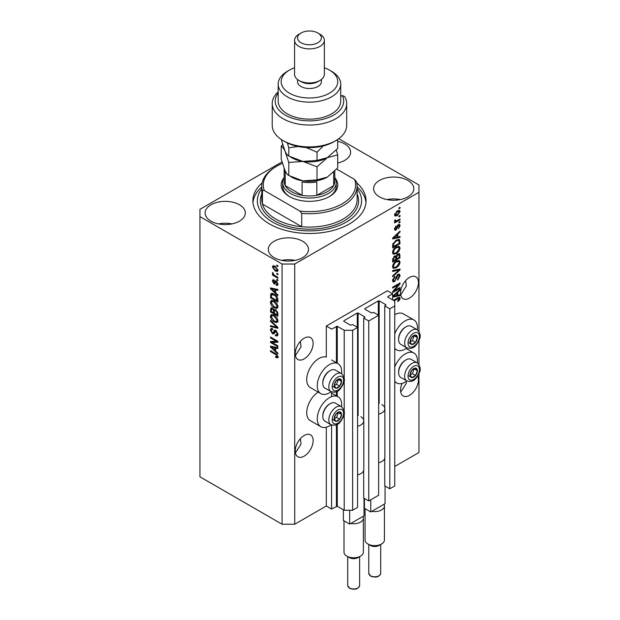 <?xml version="1.0" encoding="UTF-8"?>
<svg xmlns="http://www.w3.org/2000/svg" width="620" height="620" viewBox="0 0 620 620"><rect width="100%" height="100%" fill="white"/><g stroke="black" fill="none" stroke-linecap="round" stroke-linejoin="round"><path stroke-width="0.93" d="M392.646 293.818L387.376 290.78L326.306 326.043L331.568 329.081L337.257 326.283L344.209 330.297L352.633 330.297L357.577 327.438L352.524 324.524L350.525 325.19L343.782 321.3L343.782 320.811L357.267 313.03L358.104 313.03L364.847 316.921L363.684 318.076L368.745 320.997L378.642 315.278L373.589 312.364L371.582 313.03L364.847 309.14L364.847 308.651L378.324 300.871L379.169 300.871L385.904 304.761L384.749 305.916L389.802 308.838L394.746 305.978L394.746 301.119L387.802 297.104L387.802 296.616L392.646 293.818L392.646 299.902M387.802 296.616L387.802 297.104M384.749 458.265L384.749 485.871L389.802 488.785L394.746 485.933L394.746 305.978M389.802 488.785L389.802 308.838M384.749 409.626L384.749 305.916M364.847 308.651L364.847 309.14M363.684 470.425L363.684 498.031L368.745 500.945L378.642 495.233L378.642 315.278M368.745 500.945L368.745 320.997M363.684 421.786L363.684 318.076M343.782 320.811L343.782 321.3M281.984 161.952L199.95 209.32L199.95 476.811L282.085 524.226L294.717 524.226L326.306 505.99L331.568 509.028L337.257 506.238L344.209 510.245L352.633 510.245L357.577 507.393L357.577 327.438M352.633 510.245L352.633 330.297M344.209 510.245L344.209 413.54M344.209 411.254L344.209 380.471M344.209 378.177L344.209 330.297M331.568 509.028L331.568 424.964M331.568 396.653L331.568 391.894M326.306 505.99L326.306 427.211M331.142 391.693A17.275 9.974 -60 0 1 329.468 392.793A17.275 9.974 -60 0 1 320.827 393.646L310.302 387.57A17.275 9.974 -60 0 1 307.652 373.728A17.275 9.974 -60 0 1 318.936 358.507A17.275 9.974 -60 0 1 326.306 357.104L326.306 326.043M295.415 452.902L301.056 443.998L300.336 438.712M295.244 450.972A12.656 7.308 120 0 0 297.863 456.769A12.656 7.308 120 0 0 307.621 453.375A12.656 7.308 120 0 0 313.147 440.634A12.656 7.308 120 0 0 310.519 434.845A12.656 7.308 120 0 0 300.77 438.232A12.656 7.308 120 0 0 295.244 450.972M400.714 392.111L406.356 383.199L406.271 381.478M402.101 383.439A12.656 7.308 120 0 0 400.543 390.181A12.656 7.308 120 0 0 403.163 395.971A12.656 7.308 120 0 0 412.92 392.584A12.656 7.308 120 0 0 418.446 379.843A12.656 7.308 120 0 0 417.671 376.1M295.415 355.632L301.056 346.727L300.336 341.442M295.244 353.702A12.656 7.308 120 0 0 297.863 359.499A12.656 7.308 120 0 0 307.621 356.105A12.656 7.308 120 0 0 313.147 343.364A12.656 7.308 120 0 0 310.519 337.575A12.656 7.308 120 0 0 300.77 340.961A12.656 7.308 120 0 0 295.244 353.702M400.714 294.841L406.356 285.928L405.635 280.643M400.543 292.911A12.656 7.308 120 0 0 403.163 298.701A12.656 7.308 120 0 0 412.92 295.314A12.656 7.308 120 0 0 418.446 282.573A12.656 7.308 120 0 0 415.818 276.776A12.656 7.308 120 0 0 406.069 280.17A12.656 7.308 120 0 0 400.543 292.911M337.691 163.013A20.104 11.61 0 0 0 350.626 152.171A20.104 11.61 0 0 0 344.736 143.964A20.104 11.61 0 0 0 337.691 141.329M239.436 204.755A20.104 11.61 0 0 0 217.527 202.244A20.104 11.61 0 0 0 205.119 212.962A20.104 11.61 0 0 0 211.001 221.169A20.104 11.61 0 0 0 232.911 223.688A20.104 11.61 0 0 0 245.326 212.962A20.104 11.61 0 0 0 239.436 204.755M231.919 223.905A20.104 11.61 0 0 0 218.519 223.905M302.614 241.234A20.104 11.61 0 0 0 280.705 238.715A20.104 11.61 0 0 0 268.297 249.442A20.104 11.61 0 0 0 274.187 257.649A20.104 11.61 0 0 0 296.089 260.16A20.104 11.61 0 0 0 308.504 249.442A20.104 11.61 0 0 0 302.614 241.234M295.097 260.385A20.104 11.61 0 0 0 281.697 260.385M407.914 180.443A20.104 11.61 0 0 0 386.004 177.925A20.104 11.61 0 0 0 373.596 188.65A20.104 11.61 0 0 0 379.479 196.858A20.104 11.61 0 0 0 401.388 199.369A20.104 11.61 0 0 0 413.804 188.65A20.104 11.61 0 0 0 407.914 180.443M400.396 199.594A20.104 11.61 0 0 0 386.996 199.594M341.566 406.712A17.275 9.974 120 0 0 338.101 396.8A17.275 9.974 120 0 0 329.468 397.653A17.275 9.974 120 0 0 318.184 412.881A17.275 9.974 120 0 0 320.827 426.723A17.275 9.974 120 0 0 329.468 425.863A17.275 9.974 120 0 0 331.142 424.762M320.827 393.646A17.275 9.974 -60 0 1 318.184 379.804A17.275 9.974 -60 0 1 329.468 364.583A17.275 9.974 -60 0 1 338.101 363.731A17.275 9.974 -60 0 1 341.566 373.643M394.746 366.924A17.275 9.974 -60 0 1 405.279 353.888A17.275 9.974 -60 0 1 413.92 353.028A17.275 9.974 -60 0 1 417.376 362.94M406.96 380.99A17.275 9.974 -60 0 1 405.279 382.091A17.275 9.974 -60 0 1 396.645 382.951A17.275 9.974 -60 0 1 394.746 381.215M417.376 329.871A17.275 9.974 120 0 0 413.92 319.959A17.275 9.974 120 0 0 405.279 320.811A17.275 9.974 120 0 0 394.746 333.847M394.746 348.146A17.275 9.974 120 0 0 396.645 349.874A17.275 9.974 120 0 0 405.279 349.021A17.275 9.974 120 0 0 406.96 347.921M262.159 182.869A56.59 32.674 0 0 0 252.875 200.803A56.59 32.674 0 0 0 269.444 223.905A56.59 32.674 0 0 0 331.111 230.989A56.59 32.674 0 0 0 366.048 200.803A56.59 32.674 0 0 0 356.756 182.869M394.149 290.85L400.016 287.463L400.016 288.346L392.646 292.601L392.646 291.663L398.521 284.681L392.646 288.075L392.646 287.192L400.016 282.929L400.016 283.882L394.149 290.85L393.591 290.532M397.963 274.389L399.497 274.218L400.109 275.83L397.621 280.116L397.529 279.287L399.249 276.249L398.854 275.156L397.986 275.264L394.568 281.658L393.134 281.837L392.545 280.356L394.746 276.466L394.847 277.295L393.413 279.829L393.77 280.86L394.584 280.759L395.335 280.054L396.203 276.721L397.963 274.389M392.646 270.576L400.016 269.002L400.016 269.909L392.646 276.714L392.646 275.807L399.156 270.002L392.646 271.49L392.646 270.576M398.986 260.408L400.109 262.26L398.954 265.438L396.428 267.762L393.328 268.351L392.545 266.623C392.933 264.097 394.196 262.245 396.335 261.074L399.357 260.563M398.986 246.264L400.109 248.116L398.954 251.294L396.428 253.611L393.328 254.2L392.545 252.472C392.933 249.945 394.196 248.093 396.335 246.923L399.357 246.411M397.815 237.003L400.016 236.476L400.016 237.39L392.646 238.933L392.646 238.065L400.016 231.09L400.016 232.012L397.815 234.027L397.815 237.003L396.955 236.507M398.962 207.824L400.016 207.22L400.016 208.103L398.962 208.708L398.962 207.824M294.717 524.226L294.717 264.027L418.965 192.293L418.965 185L338.753 138.686M394.746 466.472L418.965 452.492L418.965 373.666M418.965 364.498L418.965 340.589M418.965 331.421L418.965 192.293M413.92 319.959L403.387 313.875A17.275 9.974 120 0 0 394.746 314.735M318.114 392.08A17.275 9.974 120 0 0 307.497 407.325A17.275 9.974 120 0 0 310.302 420.639L320.827 426.723M397.281 210.893L399.567 210.412L400.109 211.637L397.335 215.621L395.103 216.07L394.56 214.846L397.281 210.893M398.962 216.008L400.016 215.396L400.016 216.279L398.962 216.892L398.962 216.008M397.234 220.542L400.016 218.93L400.016 219.821L394.653 222.913L394.653 222.03L395.513 221.534L394.56 221.038L394.847 220.038L395.614 219.929L396.141 221.014L397.234 220.542M394.56 220.983L395.513 221.534L394.56 221.038M394.785 220.162L396.141 221.014M398.962 222.084L400.016 221.479L400.016 222.363L398.962 222.968L398.962 222.084M398.381 224.626L399.621 224.463L400.109 225.726L398.389 228.827L399.342 226.106L398.513 225.44L396.087 230.043L395.017 230.183L394.56 228.966L396.087 226.06L395.328 228.493L395.978 229.222L398.381 224.626M398.025 224.766L399.079 225.37L397.823 225.037M394.514 228.656L395.978 229.222M396.288 240.095L399.396 239.444L400.016 243.691L392.646 247.946L392.778 244.117L396.288 240.095M397.854 253.898L399.497 253.642L400.016 257.842L392.646 262.097L392.646 259.454L394.498 256.052L396.041 256.114L397.854 253.898M392.646 296.321L400.016 289.346L400.016 290.261L397.815 292.276L397.815 295.252L400.016 294.725L400.016 295.647L392.646 297.181M393.413 300.344L397.645 297.894L399.683 297.352L400.109 298.398L399.59 300.026L397.815 301.56L397.714 300.731L399.249 298.856L398.691 298.29L394.173 300.785M399.249 298.856L397.831 297.794M272.002 342.442L277.869 345.828L277.869 346.712L270.498 342.457L270.498 341.512L276.373 341.318L270.498 337.923L270.498 337.04L277.869 341.295L277.869 342.24L272.002 342.442L273.056 341.829L277.869 341.667M276.505 330.894L273.761 333.885L272.42 333.731L270.405 330.096L271.01 328.538L272.606 328.747L272.699 329.685L271.637 329.553L271.265 330.561L272.444 332.855L273.188 333.01L274.055 330.677L275.822 330.382L277.962 334.304L277.31 335.963L275.474 335.714L275.381 334.777L276.613 334.924L277.101 333.731L275.838 331.281L275.079 331.181L276.132 330.569M275.063 330.096L274.055 330.677L274.474 330.197M270.498 320.424L277.869 327.36L277.869 328.274L270.498 326.562L270.498 325.655L277.008 327.368L270.498 321.346L270.498 320.424M277.962 320.734L276.807 322.578L274.28 321.981C272.087 320.819 270.793 318.944 270.405 316.363L271.18 314.65L274.195 315.185L276.838 317.579L277.962 320.734M277.962 306.59L276.807 308.427L274.28 307.83C272.087 306.668 270.793 304.792 270.405 302.219L271.18 300.499L274.195 301.033L276.838 303.436L277.962 306.59M276.815 273.257L277.869 273.87L277.869 274.753L276.815 274.149L276.815 273.257M275.133 266.213L277.962 270.219L277.411 271.444L275.187 270.994L272.413 267.019L272.963 265.794L275.133 266.213M277.962 356.864L277.442 357.895L275.668 357.376L275.575 356.438L277.101 356.329L276.551 355.128L270.498 351.517L270.498 350.633L275.505 353.524L277.962 356.864M277.954 356.198L276.9 356.802L277.806 355.926M199.95 216.613L282.085 264.027L294.717 264.027M282.085 524.226L282.085 264.027M275.668 292.818L277.869 294.833L277.869 295.755L270.498 288.781L270.498 287.92L277.869 289.455L277.869 290.369L275.668 289.842L275.668 292.818M276.148 284.371L277.202 283.689L276.365 282.069L275.885 281.984L274.916 283.983L273.939 283.867L272.413 281.023L272.885 279.783L273.947 279.891L274.04 280.829L273.18 281.433L273.831 282.922L275.148 280.914L276.233 281.108L277.962 284.192L277.504 285.401L276.241 285.308L276.148 284.371L277.969 283.836M274.04 280.829L273.18 281.433M273.831 282.922L275.334 282.294L275.83 280.914M276.815 279.233L277.869 279.837L277.869 280.721L276.815 280.116L276.815 279.233M275.094 275.691L277.869 277.295L277.869 278.178L272.505 275.086L272.505 274.203L273.366 274.691L272.413 273.102L272.699 272.428L273.994 274.9L275.094 275.691M276.815 265.081L277.869 265.685L277.869 266.577L276.815 265.964L276.815 265.081M271.552 294.795L271.684 293.516L270.638 294.128C271.405 293.097 272.575 293.113 274.141 294.159C276.326 295.267 277.566 297.058 277.869 299.545L277.869 302.056L270.498 297.801L271.111 293.524M274.722 309.403L273.901 309.884L275.706 309.76L277.869 313.581L277.869 316.2L270.498 311.945L270.979 307.884L272.351 308.047L273.901 309.884L274.218 309.512M275.668 351.075L277.869 353.082L277.869 354.005L270.498 347.029L270.498 346.169L277.869 347.704L277.869 348.626L275.668 348.099L275.668 351.075M278.496 357.291L276.721 356.771M276.59 356.849L275.668 357.376M277.14 354.787L276.551 355.128M271.265 351.075L270.498 351.517M271.847 288.455L270.498 288.781M277.869 289.509L276.721 289.238L275.668 289.842M275.861 289.734L275.861 289.036L274.807 289.641L271.265 288.788L274.807 292.036L274.807 289.641M275.668 291.532L274.807 292.036M272.172 288.269L271.265 288.788M277.884 284.875L276.241 285.308M277.295 284.704L277.249 284.247M277.861 283.309L277.202 283.689M276.993 281.705L276.365 282.069M276.76 281.48L275.885 281.984M275.319 283.41L273.939 283.867M274.993 283.262L274.435 282.829M273.482 280.744L272.413 281.023M273.466 280.418L273.544 279.752M274.885 282.317L275.334 282.294L274.885 282.317M277.582 279.674L276.815 280.116M273.273 274.644L272.505 275.086M273.017 272.754L272.413 273.102M277.582 265.523L276.815 265.964M277.83 270.971L276.582 270.576M276.04 270.506L275.187 270.994M275.9 266.709L275.187 267.127L273.466 266.406L272.413 267.019M273.466 266.406L273.606 265.654M274.854 266.058L273.18 267.483L275.187 270.111L276.853 270.483L277.202 269.754L275.187 267.127M276.853 270.483L277.946 269.855M277.853 269.382L277.202 269.754M277.582 273.699L276.815 274.149M277.869 300.839L277.295 300.506M271.358 297.305L270.498 297.801M273.397 293.764L271.506 294.802L271.358 297.414L277.008 300.677L275.931 296.414L274.133 295.035L271.506 294.802M277.869 300.173L277.008 300.677M274.869 294.608L274.133 295.035M276.512 296.073L275.931 296.414M277.806 298.693L277.008 299.158M277.861 307.822L275.334 307.226M275.117 307.349L274.28 307.83M271.459 301.847L270.405 302.219M271.459 301.607L271.785 300.32M273.56 300.708L271.847 301.452L272.505 301.312L271.265 302.707L274.296 306.954L276.52 307.357L277.101 306.094L274.172 301.909L272.505 301.312L273.56 300.708M276.52 307.357L277.962 306.365M274.9 301.49L274.172 301.909M277.861 305.66L277.101 306.094M277.869 314.991L277.295 314.658M274.42 312.999L273.846 312.666M271.358 311.449L270.498 311.945M271.552 308.93L271.661 307.784M275.877 309.861L274.753 310.504L274.42 313.333L277.008 314.821L276.915 312.154L275.714 310.643L274.753 310.504M274.613 310.659L274.482 309.543M271.358 311.558L273.56 312.829L273.49 310.356L272.474 309L271.645 308.861L271.358 311.558M274.42 312.333L273.56 312.829M273.094 308.636L272.474 309M274.544 309.752L273.49 310.356M277.869 314.325L277.008 314.821M276.396 310.248L275.714 310.643M277.551 311.79L276.915 312.154M277.791 312.612L277.008 313.069M277.861 321.966L275.334 321.369M275.117 321.493L274.28 321.981M271.459 315.991L270.405 316.363M271.459 315.758L271.785 314.464M273.56 314.859L271.847 315.596L272.505 315.464L271.265 316.851L274.296 321.106L276.52 321.501L277.101 320.246L274.172 316.053L272.505 315.464L273.56 314.859M276.52 321.501L277.962 320.509M274.9 315.634L274.172 316.053M277.861 319.804L277.101 320.246M277.869 327.422L277.187 327.267M272.653 326.213L271.552 325.957L270.498 326.562M277.543 327.058L277.008 327.368M271.103 320.997L270.498 321.346M277.737 335.498L276.528 335.102L275.474 335.714M276.613 334.924L277.954 334.017M277.861 333.297L277.101 333.731M274.172 333.389L273.474 333.118L272.42 333.731M271.459 329.708L270.405 330.096M271.459 329.483L271.645 328.422M275.11 330.072L274.242 332.397L273.188 333.01M272.288 342.271L271.552 341.845L270.498 342.457M277.14 340.876L276.373 341.318M271.265 337.481L270.498 337.923M271.847 346.704L270.498 347.029M277.869 347.766L276.721 347.487L275.668 348.099M275.861 347.99L275.861 347.285L274.807 347.89L271.265 347.045L274.807 350.285L274.807 347.89M275.668 349.788L274.807 350.285M272.172 346.518L271.265 347.045M399.249 207.661L400.016 208.103M398.924 210.273L399.055 211.033L400.109 211.637M396.482 215.124L397.335 215.621M395.94 215.194L394.692 215.597M394.669 214.04L397.335 214.737L399.342 212.056L397.683 210.676M394.576 214.481L395.645 215.101L395.328 214.427L397.335 211.753L396.606 211.335M399.342 212.056L397.335 211.753M399.249 215.838L400.016 216.279M399.249 219.379L400.016 219.821M395.808 221.03L395.219 221.371M399.249 221.921L400.016 222.363M398.962 224.386L399.055 225.114L400.109 225.726M397.389 225.548L398.025 225.92M395.405 229.167L395.033 229.439L396.087 230.043M395.033 229.439L394.63 229.617M395.545 226.525L396.188 226.889M394.661 228.106L395.328 228.493M398.962 236.724L400.016 237.39M398.962 236.786L396.955 237.204L396.955 234.817L393.413 238.057L396.955 237.204M396.141 237.375L394.475 237.724M393.266 237.972L392.646 238.103M399.412 231.663L400.016 232.012M397.257 233.701L397.815 234.027M396.761 234.174L396.761 234.709M392.94 237.786L393.413 238.057M396.413 234.507L396.955 234.817M398.738 239.281L398.962 240.576L400.016 241.18M399.156 243.195L400.016 243.691M393.219 246.404L392.646 246.737M397.056 239.7L398.707 240.374L397.118 239.669M393.506 246.566L399.156 243.304L399.156 241.785L398.079 240.289L396.281 240.986L393.654 243.784L393.506 246.566L392.646 246.07M392.692 244.606L393.506 245.071M393.026 243.42L393.654 243.784M395.545 240.568L396.281 240.986M398.396 250.968L398.954 251.294M395.614 253.138L396.428 253.611M394.607 253.402L392.879 253.789M398.738 246.21L399.055 247.504L400.109 248.116M392.654 251.534L393.979 253.262L396.436 252.72L399.249 248.62L398.668 247.349L396.971 246.59M392.553 252.27L393.979 253.262M394.064 248.814L394.646 249.147L393.413 251.968M395.591 247.403L396.312 247.822L394.646 249.147M398.668 247.349L396.312 247.822M398.831 253.534L398.962 254.727M399.156 257.346L400.016 257.842M396.281 258.78L395.707 259.113M393.219 260.547L392.646 260.88M395.583 255.843L395.513 256.827M395.707 258.447L396.567 258.951L399.156 257.455L399.063 254.897L397.722 253.975M392.646 260.222L393.506 260.718L395.707 259.447L395.637 257.052L394.343 256.114M393.933 256.471L394.615 256.866L393.506 259.269L393.506 260.718M395.637 257.052L394.615 256.866M397.172 254.378L397.854 254.774L396.567 257.315L396.567 258.951M399.063 254.897L397.854 254.774M398.396 265.12L398.954 265.438M395.614 267.29L396.428 267.762M394.607 267.553L392.879 267.933M398.738 260.361L399.055 261.656L400.109 262.26M392.654 265.685L393.979 267.406L396.436 266.871L399.249 262.764L398.668 261.501L396.971 260.741M392.553 266.422L393.979 267.406M394.064 262.965L394.646 263.298L393.413 266.12M395.591 261.547L396.312 261.966L394.646 263.298M398.668 261.501L396.312 261.966M398.962 269.227L400.016 269.909M398.962 269.305L398.575 269.661M392.646 270.653L398.102 269.39L399.156 270.002M398.861 274.087L399.055 275.226L400.109 275.83M398.854 275.156L397.753 274.521M397.311 274.877L397.986 275.264M392.553 280.101L394.568 281.658M393.514 281.046L392.716 281.348M394.157 276.9L394.847 277.295M392.654 279.387L393.413 279.829M399.249 287.905L400.016 288.346M393.863 290.687L393.096 291.129M397.753 284.239L398.521 284.681M399.195 283.41L400.016 283.882M398.521 283.797L398.017 284.394M398.962 294.981L400.016 295.647M398.962 295.035L396.955 295.453L396.955 293.066L393.413 296.306L396.955 295.461M396.141 295.624L394.475 295.972M393.266 296.221L392.646 296.352M399.412 289.912L400.016 290.261M397.257 291.958L397.815 292.276M396.761 292.423L396.761 292.958M396.955 294.756L397.815 295.252M392.94 296.035L393.413 296.306M396.413 292.756L396.955 293.066M398.978 299.669L399.59 300.026M398.195 298.243L397.637 297.685M399.009 297.298L400.109 298.398M399.055 297.786L399.009 298.321L397.963 297.724M410.51 372.566A5.216 3.007 120 0 0 410.021 374.984A5.216 3.007 120 0 0 411.858 377.603A5.216 3.007 120 0 0 415.547 375.472A5.216 3.007 120 0 0 417.392 370.721A5.216 3.007 120 0 0 415.547 368.102A5.216 3.007 120 0 0 411.858 370.233A5.216 3.007 120 0 0 410.51 372.566M410.796 372.527L410.021 374.984L411.858 377.603L415.547 375.472L417.392 370.721L415.547 368.102L411.858 370.233L410.796 372.527M398.621 372.659L398.621 371.829A9.409 5.433 -60 0 1 399.52 367.474A9.409 5.433 -60 0 1 405.279 360.305L405.999 359.894A10.424 6.022 120 0 0 399.613 367.831A10.424 6.022 120 0 0 398.621 372.659A10.424 6.022 120 0 0 400.784 377.433L406.805 380.905A10.424 6.022 -60 0 1 405.635 371.31A10.424 6.022 -60 0 1 417.229 362.855L411.207 359.375A10.424 6.022 120 0 0 405.999 359.894M410.037 375.007L412.385 373.651L414.137 368.768M408.704 375.782L411.858 377.603M412.385 373.651L415.547 375.472M414.23 368.9L417.392 370.721M334.699 416.338A5.216 3.007 120 0 0 334.203 418.748A5.216 3.007 120 0 0 336.048 421.375A5.216 3.007 120 0 0 339.729 419.244A5.216 3.007 120 0 0 341.574 414.493A5.216 3.007 120 0 0 339.729 411.874A5.216 3.007 120 0 0 336.048 414.005A5.216 3.007 120 0 0 334.699 416.338M334.986 416.299L334.203 418.748L336.048 421.375L339.729 419.244L341.574 414.493L339.729 411.874L336.048 414.005L334.986 416.299M322.811 416.431L322.811 415.601A9.409 5.433 -60 0 1 323.702 411.246A9.409 5.433 -60 0 1 329.468 404.077L330.181 403.659A10.424 6.022 120 0 0 323.795 411.603A10.424 6.022 120 0 0 322.811 416.431A10.424 6.022 120 0 0 324.973 421.205L330.995 424.677A10.424 6.022 -60 0 1 329.825 415.082A10.424 6.022 -60 0 1 341.419 406.627L335.397 403.147A10.424 6.022 120 0 0 330.181 403.659M334.219 418.779L336.575 417.423L338.326 412.54M332.886 419.546L336.048 421.375M336.575 417.423L339.729 419.244M338.419 412.672L341.574 414.493M334.699 383.269A5.216 3.007 120 0 0 334.203 385.679A5.216 3.007 120 0 0 336.048 388.298A5.216 3.007 120 0 0 339.729 386.175A5.216 3.007 120 0 0 341.574 381.424A5.216 3.007 120 0 0 339.729 378.804A5.216 3.007 120 0 0 336.048 380.928A5.216 3.007 120 0 0 334.699 383.269M334.986 383.222L334.203 385.679L336.048 388.298L339.729 386.175L341.574 381.424L339.729 378.804L336.048 380.928L334.986 383.222M322.811 383.354L322.811 382.532A9.409 5.433 -60 0 1 323.702 378.177A9.409 5.433 -60 0 1 329.468 371L330.181 370.59A10.424 6.022 120 0 0 323.795 378.533A10.424 6.022 120 0 0 322.811 383.354A10.424 6.022 120 0 0 324.973 388.128L330.995 391.608A10.424 6.022 -60 0 1 329.825 382.005A10.424 6.022 -60 0 1 341.419 373.55L335.397 370.078A10.424 6.022 120 0 0 330.181 370.59M334.219 385.71L336.575 384.346L338.326 379.471M332.886 386.477L336.048 388.298M336.575 384.346L339.729 386.175M338.419 379.603L341.574 381.424M410.51 339.497A5.216 3.007 120 0 0 410.021 341.907A5.216 3.007 120 0 0 411.858 344.526A5.216 3.007 120 0 0 415.547 342.403A5.216 3.007 120 0 0 417.392 337.652A5.216 3.007 120 0 0 415.547 335.033A5.216 3.007 120 0 0 411.858 337.156A5.216 3.007 120 0 0 410.51 339.497M410.796 339.45L410.021 341.907L411.858 344.526L415.547 342.403L417.392 337.652L415.547 335.033L411.858 337.156L410.796 339.45M398.621 339.589L398.621 338.76A9.409 5.433 -60 0 1 399.52 334.405A9.409 5.433 -60 0 1 405.279 327.236L405.999 326.817A10.424 6.022 120 0 0 399.613 334.761A10.424 6.022 120 0 0 398.621 339.589A10.424 6.022 120 0 0 400.784 344.356L406.805 347.836A10.424 6.022 -60 0 1 405.635 338.241A10.424 6.022 -60 0 1 417.229 329.778L411.207 326.306A10.424 6.022 120 0 0 405.999 326.817M410.037 341.938L412.385 340.582L414.137 335.699M408.704 342.705L411.858 344.526M412.385 340.582L415.547 342.403M414.23 335.831L417.392 337.652M335.156 178.157A28.295 16.337 180 0 1 329.468 196.548A28.295 16.337 180 0 1 289.455 196.548L289.455 196.548A28.295 16.337 180 0 1 283.766 178.157M334.777 177.483A26.807 15.477 180 0 1 336.265 182.567A26.807 15.477 180 0 1 319.719 196.866A26.807 15.477 180 0 1 290.509 193.51A26.807 15.477 180 0 1 282.658 182.567L282.658 186.217A26.807 15.477 0 0 0 289.99 196.858M261.803 186.217L261.803 199.594A47.655 27.512 0 0 0 262.438 204.058A47.655 27.512 0 0 0 275.76 219.046A47.655 27.512 0 0 0 301.723 226.734L262.438 204.058L262.438 190.681A47.655 27.512 180 0 1 261.803 186.217A47.655 27.512 180 0 1 275.76 166.764L276.815 166.152A46.167 26.652 0 0 0 264.306 190.542L262.438 190.681M261.803 188.619A52.119 30.093 0 0 0 272.606 222.084A52.119 30.093 0 0 0 338.938 225.618A52.119 30.093 0 0 0 357.112 188.619M357.112 186.837A56.59 32.674 180 0 1 365.955 202.631M301.723 213.365L299.855 211.071A46.167 26.652 0 0 0 354.609 179.459L356.477 181.753A47.655 27.512 180 0 1 357.112 186.217A47.655 27.512 180 0 1 301.723 213.365L301.723 226.734A47.655 27.512 0 0 0 357.112 199.594L357.112 186.217M354.609 179.459L336.668 169.097M282.41 163.401A46.167 26.652 0 0 0 276.815 166.152M299.855 211.071L264.306 190.542M252.96 202.631A56.59 32.674 180 0 1 261.803 186.837M328.925 196.858A26.807 15.477 0 0 0 336.265 186.217L336.265 182.567M284.146 168.508L284.146 181.35A25.311 14.617 0 0 0 285.239 185.605A25.311 14.617 0 0 0 291.555 191.689A25.311 14.617 0 0 0 302.087 195.331A25.311 14.617 0 0 0 316.828 195.331A25.311 14.617 0 0 0 333.676 185.605A25.311 14.617 0 0 0 334.777 181.35L334.777 171.112M284.162 168.555A25.311 14.617 180 0 0 285.239 172.236L285.239 185.605L302.087 195.331L302.087 181.962A25.311 14.617 180 0 0 316.828 181.962L316.828 195.331L333.676 185.605L333.676 172.236A25.311 14.617 180 0 0 333.715 172.166M282.658 182.567A26.807 15.477 180 0 1 284.146 177.483M335.784 140.616L333.676 141.833A34.247 19.778 180 0 1 285.239 141.833L283.131 140.616A37.231 21.491 0 0 0 335.784 140.616A37.231 21.491 0 0 0 346.688 125.418L346.688 103.532A37.231 21.491 180 0 1 309.458 125.031A37.231 21.491 180 0 1 272.226 103.532A37.231 21.491 180 0 1 278.186 91.876M272.226 103.532L272.226 125.418A37.231 21.491 0 0 0 283.131 140.616L285.239 141.833M289.455 93.202A28.295 16.337 0 0 0 329.468 93.202A28.295 16.337 0 0 0 329.468 70.099L331.568 71.316A31.271 18.058 180 0 1 340.729 84.08A31.271 18.058 180 0 1 321.423 100.766A31.271 18.058 180 0 1 287.347 96.852A31.271 18.058 180 0 1 278.186 84.08A31.271 18.058 180 0 1 287.347 71.316L289.455 70.099A28.295 16.337 0 0 0 289.455 93.202M294.57 40.308L294.57 74.353A14.888 8.595 0 0 0 298.925 80.437L301.033 81.646A11.912 6.874 0 0 0 317.882 81.646L319.99 80.437A14.888 8.595 0 0 0 324.353 74.353L324.353 40.308A14.888 8.595 180 0 1 315.154 48.252A14.888 8.595 180 0 1 298.925 46.392A14.888 8.595 180 0 1 294.57 40.308A14.888 8.595 180 0 1 298.925 34.232L301.033 33.015A11.912 6.874 0 0 0 301.033 42.741A11.912 6.874 0 0 0 317.882 42.741A11.912 6.874 0 0 0 317.882 33.015L319.99 34.232A14.888 8.595 180 0 1 324.353 40.308M301.033 81.646L298.925 80.437A14.888 8.595 0 0 0 319.99 80.437M297.546 79.515L297.546 81.646A11.912 6.874 0 0 0 301.033 86.513A11.912 6.874 0 0 0 314.014 88.001A11.912 6.874 0 0 0 321.369 81.646L321.369 79.515M278.186 84.08L278.186 101.107A31.271 18.058 0 0 0 287.347 113.871A31.271 18.058 0 0 0 321.423 117.784A31.271 18.058 0 0 0 340.729 101.107L340.729 84.08M278.186 93.039A34.247 19.778 0 0 0 307.179 120.83A34.247 19.778 0 0 0 342.31 95.511L344.681 96.573A37.231 21.491 180 0 1 346.688 103.532M340.729 96.425L342.31 95.511M331.568 71.316L329.468 70.099A28.295 16.337 0 0 0 324.353 67.758M294.57 67.758A28.295 16.337 0 0 0 289.455 70.099M319.99 34.232L317.882 33.015A11.912 6.874 0 0 0 301.033 33.015M317.022 179.862L302.909 180.877L288.788 175.499C287.603 174.949 286.339 173.298 285.006 170.547L281.224 159.193L281.224 146.134C282.41 146.684 283.673 148.343 285.006 151.086L288.788 162.44L302.909 161.425L317.022 166.803L317.022 179.862L327.36 177.095L337.691 167.935L337.691 154.876L336.311 150.032M288.788 162.44L288.788 175.499M317.022 166.803L327.36 157.643L337.691 154.876M282.604 144.576L281.224 146.134M290.548 157.023A25.311 14.617 0 0 0 302.909 161.425A25.311 14.617 0 0 0 327.36 157.643A25.311 14.617 0 0 0 327.786 157.395M290.548 176.475A25.311 14.617 0 0 0 302.909 180.877A25.311 14.617 0 0 0 327.36 177.095M336.28 140.322L337.691 140.283L337.691 148.475L327.36 157.643L317.022 160.41L302.909 161.425L288.788 156.046C287.603 155.496 286.347 153.845 285.006 151.086L281.224 139.43M287.393 142.98L288.788 147.847L297.995 146.491M306.233 147.537L317.022 152.218L323.268 145.948M337.691 140.283L337.497 139.562M317.022 152.218L317.022 160.41M288.788 147.847L288.788 156.046M381.587 543.988L378.952 545.507A5.96 3.441 180 0 1 370.535 545.507L367.9 543.988A9.68 5.588 0 0 0 381.587 543.988A9.68 5.588 0 0 0 384.423 540.036L384.423 505.99A9.68 5.588 180 0 1 371.829 511.322L370.745 511.95L364.421 508.299L364.421 498.449M385.059 486.049L385.059 503.68L383.974 504.308A9.68 5.588 180 0 1 384.423 505.99M381.904 404.589A10.129 5.844 180 0 1 384.873 408.719A10.129 5.844 180 0 1 378.642 414.114M384.873 408.719L384.873 457.358A10.129 5.844 180 0 1 378.642 462.753M370.745 511.95L370.745 499.79M383.974 504.308L371.829 511.322M365.064 508.671L365.064 540.036A9.68 5.588 0 0 0 367.9 543.988L370.535 545.507M360.53 556.148L357.895 557.667A5.96 3.441 180 0 1 349.471 557.667L346.836 556.148A9.68 5.588 0 0 0 360.53 556.148A9.68 5.588 0 0 0 363.367 552.195L363.367 518.15A9.68 5.588 180 0 1 350.773 523.482L349.68 524.109L343.364 520.459L343.364 509.764M364.002 498.209L364.002 515.84L362.917 516.468A9.68 5.588 180 0 1 363.367 518.15M360.848 416.749A10.129 5.844 180 0 1 363.808 420.879A10.129 5.844 180 0 1 357.577 426.273M363.808 420.879L363.808 469.518A10.129 5.844 180 0 1 357.577 474.912M349.68 524.109L349.68 510.245M362.917 516.468L350.773 523.482M344.007 520.831L344.007 552.195A9.68 5.588 0 0 0 346.836 556.148L349.471 557.667M385.904 305.249L385.904 304.761M379.169 403.465L379.169 300.871M378.324 315.099L378.324 300.871M364.847 317.409L364.847 316.921M358.104 415.617L358.104 313.03M357.267 327.259L357.267 313.03M337.257 506.238L337.257 424.359M337.257 396.312L337.257 391.29M337.257 363.243L337.257 326.283M336.412 506.238L336.412 424.77M336.412 395.824L336.412 391.701M336.412 362.754L336.412 326.283M276.28 354.028L275.559 354.438M273.784 288.602L272.785 289.183M275.637 281.48L274.583 282.085M271.498 294.826L270.498 295.399M271.552 308.698L270.498 309.31M274.583 310.682L273.56 311.271M276.419 325.996L275.846 326.322M274.73 331.328L273.676 331.94M273.784 346.851L272.785 347.433M396.986 226.494L397.73 226.928M394.405 236.398L394.925 236.701M398.962 254.611L400.016 255.223M392.685 258.796L393.506 259.269M395.513 256.711L396.567 257.315M396.939 269.692L397.993 270.297M395.94 277.814L396.591 278.194M394.405 294.647L394.925 294.95M396.939 298.305L397.707 298.747M408.782 372.411A8.045 4.642 120 0 0 410.858 380.184A8.045 4.642 120 0 0 418.624 373.294A8.045 4.642 120 0 0 416.547 365.529A8.045 4.642 120 0 0 408.782 372.411M332.963 416.183A8.045 4.642 120 0 0 335.048 423.948A8.045 4.642 120 0 0 342.813 417.066A8.045 4.642 120 0 0 340.729 409.293A8.045 4.642 120 0 0 332.963 416.183M332.963 383.113A8.045 4.642 120 0 0 335.048 390.879A8.045 4.642 120 0 0 342.813 383.989A8.045 4.642 120 0 0 340.729 376.224A8.045 4.642 120 0 0 332.963 383.113M408.782 339.341A8.045 4.642 120 0 0 410.858 347.107A8.045 4.642 120 0 0 418.624 340.217A8.045 4.642 120 0 0 416.547 332.452A8.045 4.642 120 0 0 408.782 339.341M357.112 193.874A49.143 28.373 180 0 1 333.707 225.478A49.143 28.373 180 0 1 274.714 220.867A49.143 28.373 180 0 1 261.803 193.874M370.535 575.786A5.96 3.441 0 0 0 377.022 576.53A5.96 3.441 0 0 0 380.703 573.353C379.308 577.011 375.983 577.964 370.714 576.189L368.784 573.353A5.96 3.441 0 0 0 370.535 575.786M349.471 587.938A5.96 3.441 0 0 0 355.965 588.69A5.96 3.441 0 0 0 359.639 585.513C358.252 589.171 354.919 590.116 349.657 588.349L347.727 585.513A5.96 3.441 0 0 0 349.471 587.938M331.568 393.034L338.101 396.8M406.1 348.517L413.92 353.028M394.746 348.781L396.645 349.874M394.746 381.858L396.645 382.951M331.568 359.957L338.101 363.731M273.412 280.775L274.466 280.17M274.195 282.968L275.249 282.363M271.645 308.861L272.699 308.249M271.637 329.553L272.692 328.941M395.723 220.999L394.669 220.387M406.805 380.905C414.501 383.044 416.415 377.758 419.167 373.178C421.073 369.652 420.43 366.203 417.229 362.855M330.995 424.677C338.69 426.816 340.605 421.53 343.348 416.95C345.255 413.424 344.612 409.975 341.419 406.627M330.995 391.608C338.69 393.739 340.605 388.461 343.348 383.881C345.255 380.347 344.612 376.906 341.419 373.55M406.805 347.836C414.501 349.967 416.415 344.689 419.167 340.109C421.073 336.575 420.43 333.134 417.229 329.778M380.703 573.353L380.703 544.5M368.784 573.353L368.784 544.5M359.639 585.513L359.639 556.659M347.727 585.513L347.727 556.659"/></g></svg>
